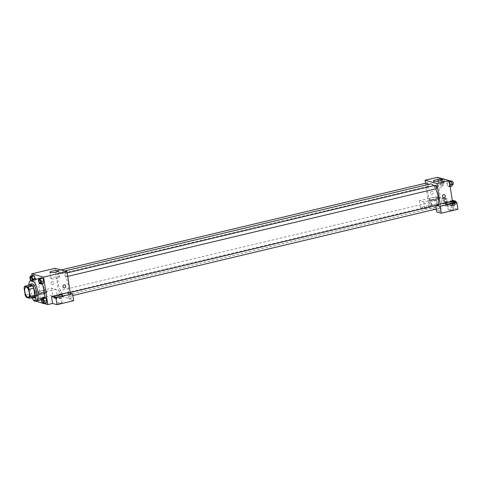 <?xml version="1.0" encoding="UTF-8"?>
<svg xmlns="http://www.w3.org/2000/svg" width="482" height="482" viewBox="0 0 482 482"><rect width="100%" height="100%" fill="white"/><g stroke="black" fill="none" stroke-linecap="round" stroke-linejoin="round"><path stroke-width="0.36" stroke-dasharray="2.41 1.81" d="M43.561 289.453A5.308 2.079 76.6 0 1 42.555 294.008A5.308 2.079 76.6 0 1 39.307 289.327A5.308 2.079 76.6 0 1 40.096 283.675A5.308 2.079 76.6 0 1 43.561 289.453M34.234 297.117L31.095 296.261L26.341 297.388M31.095 296.261A6.85 2.681 76.6 0 1 29.944 294.056L25.191 295.189M29.408 285.097A6.85 2.681 76.6 0 0 28.854 286.832L29.944 294.056M29.191 285.151A7.079 2.772 -103.4 0 0 29.125 291.749A7.079 2.772 -103.4 0 0 32.155 297.611M35.041 297.617A7.079 2.772 76.6 0 1 34.445 297.599A7.079 2.772 76.6 0 1 30.553 290.64A7.079 2.772 76.6 0 1 31.764 283.838M28.854 286.832L24.1 287.959M31.661 297.725A10.622 4.157 76.6 0 1 28.697 285.266M43.934 297.581A10.622 4.157 76.6 0 1 42.199 299.551A10.622 4.157 76.6 0 1 35.698 290.182A10.622 4.157 76.6 0 1 37.283 278.891M38.644 279.09A10.622 4.157 76.6 0 1 42.211 283.633M42.404 303.118L44.013 303.558M31.993 275.71L35.837 301.148M41.428 300.515L44.199 299.852L44.452 297.454L44.199 299.852L45.23 302.606L46.525 302.961L45.23 302.606L42.458 303.268M35.252 301.087L35.487 298.894L38.259 298.231L38.012 300.545L38.259 298.231L37.222 295.478L35.933 295.129L35.68 297.527L36.716 300.28L38.006 300.629L36.716 300.28L33.939 300.937M29.938 278.542L32.71 277.879L32.963 275.481L32.71 277.879L33.746 280.632L35.035 280.988L35.204 279.385L35.035 280.988L32.258 281.645L32.433 280.042M38.452 280.867L41.229 280.211L41.482 277.807L41.229 280.211L42.259 282.958L43.549 283.314L42.259 282.958L39.488 283.621M52.176 281.657A1.548 1.392 105.3 0 0 51.996 284.657A1.548 1.392 105.3 0 0 52.815 281.669A1.548 1.392 105.3 0 0 52.176 281.657A1.548 1.392 -74.7 0 1 53.749 283.53A1.548 1.392 -74.7 0 1 51.002 283.145A1.548 1.392 -74.7 0 1 52.176 281.657M56.219 289.369L39.578 293.333L35.114 292.11L51.749 288.152L56.219 289.369L57.256 296.243L59.238 295.767L71.149 299.027L69.167 299.497L68.131 292.628M39.578 293.333L40.621 300.202L35.867 301.328M55.081 268.293L59.238 295.767M38.138 292.532A4.422 0.85 171.4 0 1 37.723 292.249A4.422 0.85 171.4 0 1 41.97 290.748A4.422 0.85 171.4 0 1 46.477 290.929A4.422 0.85 171.4 0 1 43.115 292.279A4.422 0.85 171.4 0 1 38.138 292.532M38.397 294.249A4.422 0.85 -8.6 0 0 43.374 293.996A4.422 0.85 -8.6 0 0 46.736 292.646A4.422 0.85 -8.6 0 0 42.229 292.466A4.422 0.85 -8.6 0 0 37.982 293.966A4.422 0.85 -8.6 0 0 38.397 294.249M41.241 293.002A2.657 0.512 171.4 0 1 44.983 292.911A2.657 0.512 171.4 0 1 43.476 293.61A2.657 0.512 171.4 0 1 39.735 293.701A2.657 0.512 171.4 0 1 41.241 293.002M44.254 298.762A2.657 0.512 171.4 0 1 40.512 298.858A2.657 0.512 171.4 0 1 43.061 297.954A2.657 0.512 171.4 0 1 45.766 298.063A2.657 0.512 171.4 0 1 44.254 298.762M51.749 288.152L52.791 295.02L57.256 296.243M35.114 292.11L36.15 298.979L52.791 295.02M40.621 300.202L36.15 298.979M51.297 278.855A4.44 0.856 -8.6 0 0 56.292 278.602A4.44 0.856 -8.6 0 0 59.66 277.246A4.44 0.856 -8.6 0 0 55.141 277.066A4.44 0.856 -8.6 0 0 50.881 278.572A4.44 0.856 -8.6 0 0 51.297 278.855M71.149 299.027L70.27 293.213M64.727 284.922L64.727 284.922A1.548 1.392 105.3 0 0 63.907 287.911L63.913 287.911M54.779 298.726A4.422 0.85 -8.6 0 0 59.756 298.472A4.422 0.85 -8.6 0 0 63.112 297.123A4.422 0.85 -8.6 0 0 58.611 296.942A4.422 0.85 -8.6 0 0 54.364 298.442A4.422 0.85 -8.6 0 0 54.779 298.726M57.623 297.478A2.657 0.512 171.4 0 1 61.365 297.388A2.657 0.512 171.4 0 1 59.858 298.087A2.657 0.512 171.4 0 1 56.117 298.177A2.657 0.512 171.4 0 1 57.623 297.478M60.636 303.238A2.657 0.512 171.4 0 1 56.894 303.329A2.657 0.512 171.4 0 1 59.443 302.431A2.657 0.512 171.4 0 1 62.142 302.539A2.657 0.512 171.4 0 1 60.636 303.238M73.638 300.714L69.167 299.497M61.829 298.195L58.906 298.762L61.829 298.195M65.142 274.794A1.771 0.693 76.6 0 1 65.48 273.276A1.771 0.693 76.6 0 1 66.564 274.836A1.771 0.693 76.6 0 1 66.299 276.722A1.771 0.693 76.6 0 1 65.142 274.794M59.599 292.116A1.771 0.693 76.6 0 1 59.931 290.598A1.771 0.693 76.6 0 1 61.087 292.52A1.771 0.693 76.6 0 1 60.75 294.038A1.771 0.693 76.6 0 1 59.599 292.116M68.119 294.442A1.771 0.693 76.6 0 1 68.45 292.923A1.771 0.693 76.6 0 1 69.607 294.845A1.771 0.693 76.6 0 1 69.269 296.37A1.771 0.693 76.6 0 1 68.119 294.442M56.629 272.469A1.771 0.693 76.6 0 1 56.96 270.95A1.771 0.693 76.6 0 1 58.117 272.872A1.771 0.693 76.6 0 1 57.78 274.391A1.771 0.693 76.6 0 1 56.629 272.469M58.081 282.283A11.966 4.681 76.6 0 1 60.346 272.017A11.966 4.681 76.6 0 1 68.149 285.031A11.966 4.681 76.6 0 1 65.883 295.297A11.966 4.681 76.6 0 1 58.081 282.283M437.969 204.621A11.966 4.681 76.6 0 1 435.885 207.254A11.966 4.681 76.6 0 1 428.564 196.698A11.966 4.681 76.6 0 1 430.348 183.973M433.649 185.666A11.966 4.681 76.6 0 1 435.662 188.83M435.481 185.233A1.771 0.693 -103.4 0 0 435.144 186.751A1.771 0.693 -103.4 0 0 436.3 188.673M431.089 204.476A1.771 0.693 76.6 0 1 430.751 205.995A1.771 0.693 76.6 0 1 429.673 204.434A1.771 0.693 76.6 0 1 429.932 202.548A1.771 0.693 76.6 0 1 431.089 204.476M439.608 206.802A1.771 0.693 76.6 0 1 439.271 208.32A1.771 0.693 76.6 0 1 438.186 206.76A1.771 0.693 76.6 0 1 438.451 204.88A1.771 0.693 76.6 0 1 439.608 206.802M428.058 184.516A1.771 0.693 76.6 0 1 428.118 184.829A1.771 0.693 76.6 0 1 427.781 186.347A1.771 0.693 76.6 0 1 426.697 184.787A1.771 0.693 76.6 0 1 426.962 182.907M440.114 204.109L441.151 210.977L436.445 209.694M435.077 209.321L429.239 207.724L424.883 208.76L420.412 207.537L437.053 203.579L457.9 209.278M425.54 183.244L429.239 207.724M440.602 208.399L441.482 207.989L438.415 208.453L441.482 207.989L440.602 208.399M435.65 205.627A2.657 0.512 -8.6 0 0 437.156 204.928A2.657 0.512 -8.6 0 0 434.457 204.82A2.657 0.512 -8.6 0 0 431.908 205.718A2.657 0.512 -8.6 0 0 435.65 205.627M452.032 210.104A2.657 0.512 -8.6 0 0 453.538 209.399A2.657 0.512 -8.6 0 0 450.839 209.29A2.657 0.512 -8.6 0 0 448.29 210.194A2.657 0.512 -8.6 0 0 452.032 210.104M441.151 210.977L436.794 212.014M434.872 200.476A2.657 0.512 171.4 0 1 431.125 200.566A2.657 0.512 171.4 0 1 432.637 199.867A2.657 0.512 171.4 0 1 436.379 199.771A2.657 0.512 171.4 0 1 434.872 200.476M429.793 201.115A4.422 0.85 -8.6 0 0 434.77 200.861A4.422 0.85 -8.6 0 0 438.126 199.506A4.422 0.85 -8.6 0 0 433.625 199.331A4.422 0.85 -8.6 0 0 429.378 200.831A4.422 0.85 -8.6 0 0 429.793 201.115M429.534 199.397A4.422 0.85 171.4 0 1 429.119 199.114A4.422 0.85 171.4 0 1 433.366 197.608A4.422 0.85 171.4 0 1 437.867 197.789A4.422 0.85 171.4 0 1 434.511 199.144A4.422 0.85 171.4 0 1 429.534 199.397M451.248 204.952A2.657 0.512 171.4 0 1 447.507 205.043A2.657 0.512 171.4 0 1 450.055 204.139A2.657 0.512 171.4 0 1 452.761 204.248A2.657 0.512 171.4 0 1 451.248 204.952M446.169 205.591A4.422 0.85 -8.6 0 0 451.152 205.338A4.422 0.85 -8.6 0 0 454.508 203.982A4.422 0.85 -8.6 0 0 450.007 203.802A4.422 0.85 -8.6 0 0 445.76 205.308A4.422 0.85 -8.6 0 0 446.169 205.591M440.482 197.933L423.841 201.892L419.376 200.669L436.011 196.71L440.482 197.933L437.367 177.322M419.376 200.669L420.412 207.537M436.011 196.71L437.053 203.579M423.841 201.892L424.883 208.76M444.109 200.337L445.145 203.091L446.434 203.44L446.687 201.042L445.651 198.289L444.362 197.939L444.109 200.337L441.337 201L442.368 203.747L443.657 204.103L443.916 201.705L442.88 198.952L441.59 198.596L441.331 200.994L442.374 203.747M441.392 178.292L441.138 180.69L438.367 181.353L439.397 184.1L440.687 184.455L440.946 182.057L439.909 179.304L438.62 178.955L438.361 181.346M446.88 183.678L447.917 186.432L449.206 186.781L449.465 184.383L448.429 181.636L447.139 181.28L446.88 183.678L447.917 186.432L449.206 186.781L449.459 184.383L448.429 181.63L447.139 181.28L446.88 183.678L449.658 183.021L450.688 185.769L451.977 186.124M452.435 204.031L451.399 201.277L450.11 200.928L449.851 203.32L450.887 206.073L452.176 206.429L452.435 204.031L451.399 201.277L450.11 200.928L449.851 203.326L450.887 206.079L452.176 206.429L452.435 204.031L455.207 203.368L454.61 201.795M436.873 186.148A4.44 0.856 -8.6 0 0 434.354 187.323A4.44 0.856 -8.6 0 0 438.867 187.504A4.44 0.856 -8.6 0 0 443.133 185.998A4.44 0.856 -8.6 0 0 436.873 186.148M444.235 194.614L444.235 194.614A1.548 1.392 105.3 0 0 443.422 197.602L443.422 197.602M431.685 191.354A1.548 1.392 105.3 0 0 431.504 194.348A1.548 1.392 105.3 0 0 432.324 191.36A1.548 1.392 105.3 0 0 431.685 191.354A1.548 1.392 -74.7 0 1 433.258 193.222A1.548 1.392 -74.7 0 1 430.516 192.836A1.548 1.392 -74.7 0 1 431.691 191.354M449.911 180.617L449.658 183.021M451.688 183.576A1.771 0.693 76.6 0 1 451.357 185.094A1.771 0.693 76.6 0 1 450.272 183.534A1.771 0.693 76.6 0 1 450.537 181.648A1.771 0.693 76.6 0 1 451.688 183.576M450.688 185.769L447.917 186.432M450.182 186.552L449.206 186.781M449.839 184.293L449.459 184.383M449.399 181.401L448.429 181.63M449.302 180.762L447.139 181.28M452.941 184.714A1.771 0.693 76.6 0 1 451.857 183.154A1.771 0.693 76.6 0 1 452.122 181.274M441.138 180.69L442.169 183.443L443.464 183.799L443.717 181.395L442.735 178.792M443.169 181.25A1.771 0.693 76.6 0 1 442.838 182.768A1.771 0.693 76.6 0 1 441.753 181.202A1.771 0.693 76.6 0 1 442.018 179.322A1.771 0.693 76.6 0 1 443.169 181.25M438.367 181.353L439.397 184.106L440.687 184.455L440.946 182.057L439.909 179.304L438.62 178.955L438.367 181.353M442.169 183.443L439.397 184.106M443.464 183.799L440.687 184.455M443.717 181.395L440.946 182.057M442.422 178.708L439.909 179.304M441.132 178.352L438.62 178.955M444.049 179.153A1.771 0.693 76.6 0 1 444.753 180.87A1.771 0.693 76.6 0 1 444.422 182.389A1.771 0.693 76.6 0 1 443.338 180.828A1.771 0.693 76.6 0 1 443.603 178.943M452.881 200.265L452.628 202.663L453.658 205.416L454.948 205.772L455.207 203.368M454.659 203.223A1.771 0.693 76.6 0 1 454.327 204.742A1.771 0.693 76.6 0 1 453.243 203.175A1.771 0.693 76.6 0 1 453.508 201.295A1.771 0.693 76.6 0 1 454.659 203.223M452.628 202.663L449.851 203.326M453.658 205.416L450.887 206.079M454.948 205.772L452.176 206.429M452.375 201.048L451.399 201.277M452.279 200.41L450.11 200.928M456.099 202.199A1.771 0.693 76.6 0 1 456.243 202.844A1.771 0.693 76.6 0 1 455.912 204.362A1.771 0.693 76.6 0 1 454.827 202.802A1.771 0.693 76.6 0 1 455.092 200.916M446.145 200.892A1.771 0.693 76.6 0 1 445.808 202.41A1.771 0.693 76.6 0 1 444.723 200.849A1.771 0.693 76.6 0 1 444.988 198.97A1.771 0.693 76.6 0 1 446.145 200.892M445.145 203.091L442.368 203.747L443.657 204.103L443.916 201.705L442.88 198.952L441.59 198.596L441.337 201M446.434 203.44L443.657 204.103M446.687 201.042L443.916 201.705M445.651 198.289L442.88 198.952M444.362 197.939L441.59 198.596M447.73 200.518A1.771 0.693 76.6 0 1 447.392 202.036A1.771 0.693 76.6 0 1 446.308 200.476A1.771 0.693 76.6 0 1 446.573 198.59A1.771 0.693 76.6 0 1 447.73 200.518M40.145 282.946A1.771 0.693 76.6 0 1 39.072 281.38A1.771 0.693 76.6 0 1 39.325 279.5M41.229 280.211L42.259 282.958M30.667 280.488L30.969 281.295L32.258 281.645M31.125 280.355A1.771 0.693 76.6 0 0 31.625 280.62L31.625 280.62A1.771 0.693 76.6 0 0 31.951 280.156A1.771 0.693 76.6 0 1 31.637 280.614A1.771 0.693 76.6 0 1 30.553 279.06A1.771 0.693 76.6 0 1 30.812 277.174M32.71 277.879L33.746 280.632L30.969 281.295M33.746 280.632L35.035 280.988M43.121 302.588A1.771 0.693 76.6 0 1 42.042 301.027A1.771 0.693 76.6 0 1 42.302 299.147M44.199 299.852L45.23 302.606M35.487 298.894L34.451 296.141L33.162 295.785L32.909 298.189L33.716 300.334M34.939 298.744A1.771 0.693 76.6 0 1 34.608 300.262A1.771 0.693 76.6 0 1 33.523 298.701A1.771 0.693 76.6 0 1 33.788 296.816A1.771 0.693 76.6 0 1 34.939 298.744M38.259 298.231L37.222 295.478L35.933 295.129L35.68 297.527L32.909 298.189M35.68 297.527L36.716 300.28M37.222 295.478L34.451 296.141M35.933 295.129L33.162 295.785M34.927 298.744A1.771 0.693 76.6 0 1 34.596 300.262A1.771 0.693 76.6 0 1 33.511 298.701A1.771 0.693 76.6 0 1 33.776 296.822A1.771 0.693 76.6 0 1 34.927 298.744M28.293 297.4L42.555 294.008M25.835 287.073L40.096 283.675M42.199 299.551L41.512 299.714M37.723 292.249L37.982 293.966M46.477 290.929L46.736 292.646M45.766 298.063L44.983 292.911M40.512 298.858L39.735 293.701M49.917 272.185L50.881 278.572M58.696 270.86L59.66 277.246M54.105 296.725L54.364 298.442M62.853 295.406L63.112 297.123M62.142 302.539L61.365 297.388M56.894 303.329L56.117 298.177M64.823 270.956L60.346 272.017M435.885 207.254L65.883 295.297M66.299 276.722L67.727 276.379M65.48 273.276L67.197 272.866M429.932 202.548L59.931 290.598M430.751 205.995L60.75 294.038M438.451 204.88L435.812 205.507M70.167 292.514L68.45 292.923M439.271 208.32L436.343 209.019M72.848 295.514L69.269 296.37M61.154 269.95L56.96 270.95M427.781 186.347L57.78 274.391M437.156 204.928L436.379 199.771M431.908 205.718L431.125 200.566M429.119 199.114L429.378 200.831M437.867 197.789L438.126 199.506M453.538 209.399L452.761 204.248M448.29 210.194L447.507 205.043M445.501 203.591L445.76 205.308M454.249 202.265L454.508 203.982M433.384 180.937L434.354 187.323M442.163 179.605L443.133 185.998M451.381 181.449L450.537 181.648M452.11 184.913L451.357 185.094M443.44 178.985L442.018 179.322M444.422 182.389L442.838 182.768M454.351 201.096L453.508 201.295M455.912 204.362L454.327 204.742M446.573 198.59L444.988 198.97M447.392 202.036L445.808 202.41"/><path stroke-width="0.72" d="M29.3 292.845A5.308 2.079 76.6 0 1 28.293 297.4A5.308 2.079 76.6 0 1 25.046 292.719A5.308 2.079 76.6 0 1 25.835 287.073A5.308 2.079 76.6 0 1 29.3 292.845M27.787 287.085L24.654 286.23A6.85 2.681 76.6 0 0 24.1 287.959L25.191 295.189A6.85 2.681 76.6 0 0 26.341 297.388L29.48 298.244A6.85 2.681 76.6 0 0 30.035 296.514L28.938 289.284A6.85 2.681 76.6 0 0 27.787 287.085L32.541 285.953L29.408 285.097L24.654 286.23M30.035 296.514L34.788 295.382A6.85 2.681 76.6 0 1 34.234 297.117L29.48 298.244M34.788 295.382L33.692 288.152L28.938 289.284M32.541 285.953A6.85 2.681 76.6 0 1 33.692 288.152M32.155 297.611A7.079 2.772 -103.4 0 0 32.86 297.972A7.079 2.772 -103.4 0 0 33.457 297.99A7.079 2.772 -103.4 0 0 34.517 290.465A7.079 2.772 -103.4 0 0 30.179 284.217A7.079 2.772 -103.4 0 0 29.191 285.151M30.179 284.217L31.764 283.838A7.079 2.772 76.6 0 1 36.385 291.544A7.079 2.772 76.6 0 1 35.041 297.617L33.457 297.99M28.697 285.266A10.622 4.157 76.6 0 1 30.944 280.397A10.622 4.157 76.6 0 1 37.873 291.947A10.622 4.157 76.6 0 1 35.861 301.057A10.622 4.157 76.6 0 1 31.661 297.725M42.211 283.633A10.622 4.157 76.6 0 1 44.211 290.441A10.622 4.157 76.6 0 1 43.934 297.581M30.944 280.397L37.283 278.891A10.622 4.157 76.6 0 1 38.644 279.09M35.837 301.148L42.404 303.118M44.013 303.558L47.778 304.588L43.621 277.108L31.71 273.854L31.993 275.71M43.748 303.618L46.525 302.961L46.778 300.557L45.742 297.81L44.452 297.454L41.681 298.117L41.428 300.515L42.458 303.268L43.748 303.618L44.007 301.22L42.97 298.466L41.681 298.117M38.006 300.629L35.252 301.087M32.433 280.042L32.517 279.247L35.288 278.584L35.204 279.385L34.252 275.831L32.963 275.481L30.191 276.144L29.938 278.542L30.667 280.488M40.777 283.97L43.549 283.314L43.808 280.916L42.771 278.162L41.482 277.807L38.711 278.469L38.452 280.867L39.488 283.621L40.777 283.97L41.03 281.572L40 278.819L38.711 278.469M70.27 293.213L66.992 271.547L55.081 268.293L31.71 273.854M50.327 272.469A4.44 0.856 171.4 0 1 49.917 272.185A4.44 0.856 171.4 0 1 54.177 270.679A4.44 0.856 171.4 0 1 58.696 270.86A4.44 0.856 171.4 0 1 55.322 272.216A4.44 0.856 171.4 0 1 50.327 272.469M66.992 271.547L43.621 277.108M63.907 287.911A1.548 1.392 105.3 0 0 64.546 287.917A1.548 1.392 -74.7 0 1 62.973 286.049A1.548 1.392 -74.7 0 1 65.721 286.435A1.548 1.392 -74.7 0 1 64.546 287.917A1.548 1.392 105.3 0 0 64.727 284.922M51.49 296.587L55.96 297.804L72.595 293.845L68.131 292.628L51.49 296.587L52.532 303.455L47.778 304.588M54.52 297.008A4.422 0.85 171.4 0 1 54.105 296.725A4.422 0.85 171.4 0 1 58.352 295.225A4.422 0.85 171.4 0 1 62.853 295.406A4.422 0.85 171.4 0 1 59.497 296.755A4.422 0.85 171.4 0 1 54.52 297.008M72.595 293.845L73.638 300.714L56.996 304.678L55.96 297.804M52.532 303.455L56.996 304.678M435.662 188.83A11.966 4.681 76.6 0 1 438.15 196.987A11.966 4.681 76.6 0 1 437.969 204.621M64.823 270.956L430.348 183.973A11.966 4.681 76.6 0 1 433.649 185.666M67.727 276.379L436.3 188.673A1.771 0.693 -103.4 0 0 436.565 186.793A1.771 0.693 -103.4 0 0 435.481 185.233L67.197 272.866M61.154 269.95L426.962 182.907A1.771 0.693 76.6 0 1 428.058 184.516M436.445 209.694L435.077 209.321M440.114 204.109L435.758 205.145L440.223 206.368L456.864 202.41L452.393 201.187L440.114 204.109L436.999 183.503L425.082 180.244L425.54 183.244M440.223 206.368L441.259 213.237L457.9 209.278L456.864 202.41M441.259 213.237L436.794 212.014L435.758 205.145M445.91 203.874A4.422 0.85 171.4 0 1 445.501 203.591A4.422 0.85 171.4 0 1 449.748 202.085A4.422 0.85 171.4 0 1 454.249 202.265A4.422 0.85 171.4 0 1 450.887 203.621A4.422 0.85 171.4 0 1 445.91 203.874M452.393 201.187L449.278 180.581L437.367 177.322L425.082 180.244M435.909 179.762A4.44 0.856 171.4 0 1 442.163 179.605A4.44 0.856 171.4 0 1 437.903 181.118A4.44 0.856 171.4 0 1 433.384 180.937A4.44 0.856 171.4 0 1 435.909 179.762M449.278 180.581L436.999 183.503M443.422 197.602A1.548 1.392 105.3 0 0 444.055 197.614A1.548 1.392 -74.7 0 1 442.482 195.74A1.548 1.392 -74.7 0 1 445.229 196.126A1.548 1.392 -74.7 0 1 444.055 197.614A1.548 1.392 105.3 0 0 444.235 194.614M450.182 186.552L451.977 186.124L452.237 183.726L451.2 180.973L449.302 180.762M452.237 183.726L449.839 184.293M451.2 180.973L449.399 181.401M451.381 181.449L452.122 181.274A1.771 0.693 76.6 0 1 453.273 183.196A1.771 0.693 76.6 0 1 452.941 184.714L452.11 184.913M442.735 178.792L441.132 178.352M443.44 178.985L443.603 178.943A1.771 0.693 76.6 0 1 444.049 179.153M454.61 201.795L454.171 200.62L452.279 200.41M454.171 200.62L452.375 201.048M454.351 201.096L455.092 200.916A1.771 0.693 76.6 0 1 456.099 202.199M39.331 279.5L39.319 279.5A1.771 0.693 76.6 0 1 40.476 281.428A1.771 0.693 76.6 0 1 40.151 282.94A1.771 0.693 76.6 0 1 40.145 282.946L40.139 282.946A1.771 0.693 76.6 0 1 39.054 281.386A1.771 0.693 76.6 0 1 39.319 279.5A1.771 0.693 76.6 0 1 39.331 279.5A1.771 0.693 76.6 0 1 40.488 281.422A1.771 0.693 76.6 0 1 40.139 282.946M43.549 283.314L43.808 280.916L41.03 281.572M43.808 280.916L42.771 278.162L40 278.819M42.771 278.162L41.482 277.807M32.517 279.247L31.481 276.493L30.191 276.144M31.969 279.096A1.771 0.693 76.6 0 1 31.963 280.156A1.771 0.693 76.6 0 0 31.957 279.102A1.771 0.693 76.6 0 0 30.818 277.174A1.771 0.693 76.6 0 1 30.818 277.174A1.771 0.693 76.6 0 1 31.957 279.102M35.288 278.584L34.252 275.831L31.481 276.493M34.252 275.831L32.963 275.481M31.125 280.355A1.771 0.693 76.6 0 1 30.444 278.488A1.771 0.693 76.6 0 1 30.806 277.174L30.806 277.174M42.308 299.147L42.289 299.147A1.771 0.693 76.6 0 1 43.446 301.075A1.771 0.693 76.6 0 1 43.109 302.594A1.771 0.693 76.6 0 1 42.03 301.027A1.771 0.693 76.6 0 1 42.289 299.147A1.771 0.693 76.6 0 1 42.308 299.147A1.771 0.693 76.6 0 1 43.458 301.069A1.771 0.693 76.6 0 1 43.127 302.588A1.771 0.693 76.6 0 1 43.121 302.588M46.525 302.961L46.778 300.557L44.007 301.22M46.778 300.557L45.742 297.81L42.97 298.466M45.742 297.81L44.452 297.454M33.716 300.334L33.939 300.937L35.234 301.292M41.512 299.714L35.861 301.057M435.812 205.507L70.167 292.514M436.343 209.019L72.848 295.514"/></g></svg>
